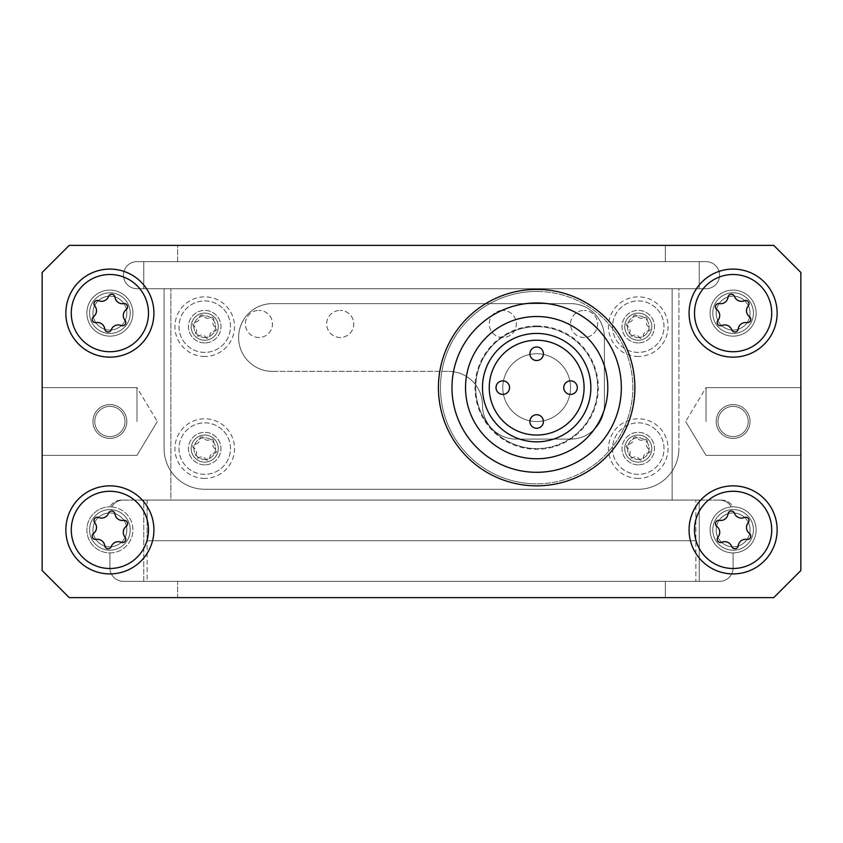 <?xml version="1.0" encoding="UTF-8"?>
<svg xmlns="http://www.w3.org/2000/svg" width="843" height="843" viewBox="0 0 843 843"><rect width="100%" height="100%" fill="white"/><g stroke="black" fill="none" stroke-linecap="round" stroke-linejoin="round"><path stroke-width="0.63" stroke-dasharray="4.21 3.16" d="M800.85 421.5L800.85 387.632L800.85 421.5M706.012 421.5L706.012 387.632L706.012 421.5M750.049 421.5A16.934 16.934 0 0 0 733.104 404.566A16.934 16.934 0 0 0 716.171 421.5A16.934 16.934 0 0 1 733.104 404.566A16.934 16.934 0 0 1 750.049 421.5A16.934 16.934 0 0 0 733.104 404.566A16.934 16.934 0 0 0 716.171 421.5A16.934 16.934 0 0 1 733.104 404.566A16.934 16.934 0 0 1 750.049 421.5A16.934 16.934 0 0 1 733.104 438.434A16.934 16.934 0 0 1 716.171 421.5A16.934 16.934 0 0 0 733.104 438.434A16.934 16.934 0 0 0 750.049 421.5A16.934 16.934 0 0 1 733.104 438.434A16.934 16.934 0 0 1 716.171 421.5A16.934 16.934 0 0 0 733.104 438.434A16.934 16.934 0 0 0 750.049 421.5M716.171 529.889A16.934 16.934 0 0 1 733.104 512.955A16.934 16.934 0 0 1 750.049 529.889A16.934 16.934 0 0 0 733.104 512.955A16.934 16.934 0 0 0 716.171 529.889A16.934 16.934 0 0 1 733.104 512.955A16.934 16.934 0 0 1 750.049 529.889A16.934 16.934 0 0 0 733.104 512.955A16.934 16.934 0 0 0 716.171 529.889A16.934 16.934 0 0 0 733.104 546.822A16.934 16.934 0 0 0 750.049 529.889A16.934 16.934 0 0 1 733.104 546.822A16.934 16.934 0 0 1 716.171 529.889A16.934 16.934 0 0 0 733.104 546.822A16.934 16.934 0 0 0 750.049 529.889A16.934 16.934 0 0 1 733.104 546.822A16.934 16.934 0 0 1 716.171 529.889M716.171 313.111A16.934 16.934 0 0 1 733.104 296.178A16.934 16.934 0 0 1 750.049 313.111A16.934 16.934 0 0 0 733.104 296.178A16.934 16.934 0 0 0 716.171 313.111A16.934 16.934 0 0 1 733.104 296.178A16.934 16.934 0 0 1 750.049 313.111A16.934 16.934 0 0 0 733.104 296.178A16.934 16.934 0 0 0 716.171 313.111A16.934 16.934 0 0 0 733.104 330.045A16.934 16.934 0 0 0 750.049 313.111A16.934 16.934 0 0 1 733.104 330.045A16.934 16.934 0 0 1 716.171 313.111A16.934 16.934 0 0 0 733.104 330.045A16.934 16.934 0 0 0 750.049 313.111A16.934 16.934 0 0 1 733.104 330.045A16.934 16.934 0 0 1 716.171 313.111M672.145 500.078L699.237 500.078L699.237 581.364L665.369 581.364L665.369 597.624L773.758 597.624L800.85 570.532L800.85 272.468L773.758 245.376L665.369 245.376L665.369 261.636L699.237 261.636L699.237 288.727L672.145 288.727L672.145 500.078L699.237 500.078L699.237 581.364L665.369 581.364L665.369 597.624L773.758 597.624L800.85 570.532L800.85 272.468L773.758 245.376L665.369 245.376L665.369 261.636L699.237 261.636L699.237 288.727L672.145 288.727L672.145 500.078M773.758 245.376L800.85 272.468L800.85 570.532L773.758 597.624L69.242 597.624L773.758 597.624L69.242 597.624L42.15 570.532L69.242 597.624L42.15 570.532L42.15 272.468L42.15 570.532L42.15 272.468L42.15 570.532L42.15 272.468L69.242 245.376L42.15 272.468L69.242 245.376L773.758 245.376L69.242 245.376L177.631 245.376L177.631 261.636L143.763 261.636L699.237 261.636L143.763 261.636L143.763 288.727L699.237 288.727L699.237 261.636L699.237 288.727L143.763 288.727L143.763 261.636L143.763 288.727L143.763 261.636L177.631 261.636L177.631 245.376L69.242 245.376L42.15 272.468L69.242 245.376L773.758 245.376L800.85 272.468L800.85 570.532L800.85 272.468L773.758 245.376M733.104 438.434A16.934 16.934 0 0 0 750.049 421.5A16.934 16.934 0 0 0 733.104 404.566A16.934 16.934 0 0 0 716.171 421.5A16.934 16.934 0 0 0 733.104 438.434A16.934 16.934 0 0 0 750.049 421.5A16.934 16.934 0 0 0 733.104 404.566A16.934 16.934 0 0 0 716.171 421.5A16.934 16.934 0 0 0 733.104 438.434A16.934 16.934 0 0 1 716.171 421.5A16.934 16.934 0 0 1 733.104 404.566A16.934 16.934 0 0 1 750.049 421.5A16.934 16.934 0 0 1 733.104 438.434A16.934 16.934 0 0 1 716.171 421.5A16.934 16.934 0 0 1 733.104 404.566A16.934 16.934 0 0 1 750.049 421.5A16.934 16.934 0 0 1 733.104 438.434M109.896 438.434A16.934 16.934 0 0 0 126.829 421.5A16.934 16.934 0 0 0 109.896 404.566A16.934 16.934 0 0 0 92.951 421.5A16.934 16.934 0 0 0 109.896 438.434A16.934 16.934 0 0 0 126.829 421.5A16.934 16.934 0 0 0 109.896 404.566A16.934 16.934 0 0 0 92.951 421.5A16.934 16.934 0 0 0 109.896 438.434A16.934 16.934 0 0 1 92.951 421.5A16.934 16.934 0 0 1 109.896 404.566A16.934 16.934 0 0 1 126.829 421.5A16.934 16.934 0 0 1 109.896 438.434A16.934 16.934 0 0 1 92.951 421.5A16.934 16.934 0 0 1 109.896 404.566A16.934 16.934 0 0 1 126.829 421.5A16.934 16.934 0 0 1 109.896 438.434M109.896 269.086A44.036 44.036 0 0 1 153.921 313.111A44.036 44.036 0 0 1 109.896 357.147A44.036 44.036 0 0 1 65.859 313.111A44.036 44.036 0 0 1 109.896 269.086A44.036 44.036 0 0 1 153.921 313.111A44.036 44.036 0 0 1 109.896 357.147A44.036 44.036 0 0 1 65.859 313.111A44.036 44.036 0 0 1 109.896 269.086A44.036 44.036 0 0 0 65.859 313.111A44.036 44.036 0 0 0 109.896 357.147A44.036 44.036 0 0 0 153.921 313.111A44.036 44.036 0 0 0 109.896 269.086M109.896 290.087A23.035 23.035 0 0 1 132.92 313.111A23.035 23.035 0 0 1 109.896 336.146A23.035 23.035 0 0 1 86.861 313.111A23.035 23.035 0 0 1 109.896 290.087A23.035 23.035 0 0 1 132.92 313.111A23.035 23.035 0 0 1 109.896 336.146A23.035 23.035 0 0 1 86.861 313.111A23.035 23.035 0 0 1 109.896 290.087A23.035 23.035 0 0 0 86.861 313.111A23.035 23.035 0 0 0 109.896 336.146A23.035 23.035 0 0 0 132.92 313.111A23.035 23.035 0 0 0 109.896 290.087A23.035 23.035 0 0 0 86.861 313.111A23.035 23.035 0 0 0 109.896 336.146A23.035 23.035 0 0 0 132.92 313.111A23.035 23.035 0 0 0 109.896 290.087M109.896 485.853A44.036 44.036 0 0 1 153.921 529.889A44.036 44.036 0 0 1 109.896 573.914A44.036 44.036 0 0 1 65.859 529.889A44.036 44.036 0 0 1 109.896 485.853A44.036 44.036 0 0 1 153.921 529.889A44.036 44.036 0 0 1 109.896 573.914A44.036 44.036 0 0 1 65.859 529.889A44.036 44.036 0 0 1 109.896 485.853A44.036 44.036 0 0 0 65.859 529.889A44.036 44.036 0 0 0 109.896 573.914A44.036 44.036 0 0 0 153.921 529.889A44.036 44.036 0 0 0 109.896 485.853M109.896 552.913A23.035 23.035 0 0 0 132.909 530.774A23.035 23.035 0 0 0 111.666 506.928A13.551 13.551 0 0 1 123.436 500.078A13.551 13.551 0 0 0 111.666 506.928A23.035 23.035 0 0 0 109.896 506.854A23.035 23.035 0 0 1 132.92 529.889A23.035 23.035 0 0 1 109.896 552.913L109.896 567.824A13.551 13.551 0 0 0 123.436 581.364L719.564 581.364A13.551 13.551 0 0 0 733.104 567.824L733.104 552.913A23.035 23.035 0 0 1 710.08 529.889A23.035 23.035 0 0 1 733.104 506.854A23.035 23.035 0 0 1 756.139 529.889A23.035 23.035 0 0 1 733.104 552.913L733.104 567.824A13.551 13.551 0 0 1 719.564 581.364L123.436 581.364A13.551 13.551 0 0 1 109.896 567.824L109.896 552.913A23.035 23.035 0 0 1 86.861 529.889A23.035 23.035 0 0 1 109.896 506.854A23.035 23.035 0 0 0 86.861 529.889A23.035 23.035 0 0 0 109.896 552.913L109.896 567.824A13.551 13.551 0 0 0 123.436 581.364L719.564 581.364A13.551 13.551 0 0 0 733.104 567.824L733.104 552.913A23.035 23.035 0 0 0 756.139 529.889A23.035 23.035 0 0 0 733.104 506.854A23.035 23.035 0 0 1 756.139 529.889A23.035 23.035 0 0 1 733.104 552.913A23.035 23.035 0 0 0 756.139 529.889A23.035 23.035 0 0 0 733.104 506.854A23.035 23.035 0 0 0 710.08 529.889A23.035 23.035 0 0 0 733.104 552.913L733.104 567.824A13.551 13.551 0 0 1 719.564 581.364L123.436 581.364A13.551 13.551 0 0 1 109.896 567.824L109.896 552.913A23.035 23.035 0 0 1 86.861 529.889A23.035 23.035 0 0 1 109.896 506.854A23.035 23.035 0 0 0 86.861 529.889A23.035 23.035 0 0 0 109.896 552.913A23.035 23.035 0 0 0 132.92 529.889A23.035 23.035 0 0 0 109.896 506.854A13.551 13.551 0 0 1 121.624 500.078L721.376 500.078A13.551 13.551 0 0 1 733.104 506.854A23.035 23.035 0 0 0 710.08 529.889A23.035 23.035 0 0 0 733.104 552.913A23.035 23.035 0 0 1 710.091 530.774A23.035 23.035 0 0 1 733.104 506.854A13.551 13.551 0 0 0 721.376 500.078L121.624 500.078A13.551 13.551 0 0 0 109.896 506.854A23.035 23.035 0 0 1 132.92 529.889A23.035 23.035 0 0 1 109.896 552.913M733.104 485.853A44.036 44.036 0 0 1 777.141 529.889A44.036 44.036 0 0 1 733.104 573.914A44.036 44.036 0 0 1 689.079 529.889A44.036 44.036 0 0 1 733.104 485.853A44.036 44.036 0 0 1 777.141 529.889A44.036 44.036 0 0 1 733.104 573.914A44.036 44.036 0 0 1 689.079 529.889A44.036 44.036 0 0 1 733.104 485.853A44.036 44.036 0 0 0 689.079 529.889A44.036 44.036 0 0 0 733.104 573.914A44.036 44.036 0 0 0 777.141 529.889A44.036 44.036 0 0 0 733.104 485.853M733.104 269.086A44.036 44.036 0 0 1 777.141 313.111A44.036 44.036 0 0 1 733.104 357.147A44.036 44.036 0 0 1 689.079 313.111A44.036 44.036 0 0 1 733.104 269.086A44.036 44.036 0 0 1 777.141 313.111A44.036 44.036 0 0 1 733.104 357.147A44.036 44.036 0 0 1 689.079 313.111A44.036 44.036 0 0 1 733.104 269.086A44.036 44.036 0 0 0 689.079 313.111A44.036 44.036 0 0 0 733.104 357.147A44.036 44.036 0 0 0 777.141 313.111A44.036 44.036 0 0 0 733.104 269.086M733.104 290.087A23.035 23.035 0 0 1 756.139 313.111A23.035 23.035 0 0 1 733.104 336.146A23.035 23.035 0 0 1 710.08 313.111A23.035 23.035 0 0 1 733.104 290.087A23.035 23.035 0 0 1 756.139 313.111A23.035 23.035 0 0 1 733.104 336.146A23.035 23.035 0 0 1 710.08 313.111A23.035 23.035 0 0 1 733.104 290.087A23.035 23.035 0 0 0 710.08 313.111A23.035 23.035 0 0 0 733.104 336.146A23.035 23.035 0 0 0 756.139 313.111A23.035 23.035 0 0 0 733.104 290.087A23.035 23.035 0 0 0 710.08 313.111A23.035 23.035 0 0 0 733.104 336.146A23.035 23.035 0 0 0 756.139 313.111A23.035 23.035 0 0 0 733.104 290.087M706.012 261.636A13.551 13.551 0 0 1 719.564 275.176A13.551 13.551 0 0 1 706.012 288.727A13.551 13.551 0 0 0 719.564 275.176A13.551 13.551 0 0 0 706.012 261.636L136.987 261.636A13.551 13.551 0 0 0 123.436 275.176A13.551 13.551 0 0 1 136.987 261.636L706.012 261.636L136.987 261.636A13.551 13.551 0 0 0 123.436 275.176A13.551 13.551 0 0 0 136.987 288.727L706.012 288.727L678.921 288.727L678.921 448.592A40.643 40.643 0 0 1 638.267 489.246L204.733 489.246L638.267 489.246A40.643 40.643 0 0 0 678.921 448.592A40.643 40.643 0 0 1 638.267 489.246L204.733 489.246A40.643 40.643 0 0 1 164.079 448.592L164.079 288.727L136.987 288.727A13.551 13.551 0 0 1 123.436 275.176A13.551 13.551 0 0 0 136.987 288.727L706.012 288.727A13.551 13.551 0 0 0 719.564 275.176A13.551 13.551 0 0 0 706.012 261.636A13.551 13.551 0 0 1 719.564 275.176A13.551 13.551 0 0 1 706.012 288.727L678.921 288.727L678.921 448.592A40.643 40.643 0 0 1 638.267 489.246L204.733 489.246A40.643 40.643 0 0 1 164.079 448.592A40.643 40.643 0 0 0 204.733 489.246A40.643 40.643 0 0 1 164.079 448.592L164.079 288.727L136.987 288.727A13.551 13.551 0 0 1 123.436 275.176A13.551 13.551 0 0 1 136.987 261.636L706.012 261.636M719.564 500.078L123.436 500.078L719.564 500.078A13.551 13.551 0 0 1 731.334 506.928A13.551 13.551 0 0 0 719.564 500.078M800.85 570.532L773.758 597.624L800.85 570.532M204.733 459.435A10.843 10.843 0 0 1 193.89 448.592A10.843 10.843 0 0 1 204.733 437.759A10.843 10.843 0 0 1 215.566 448.592A10.843 10.843 0 0 1 204.733 459.435A10.843 10.843 0 0 1 193.89 448.592A10.843 10.843 0 0 1 204.733 437.759A10.843 10.843 0 0 1 215.566 448.592A10.843 10.843 0 0 1 204.733 459.435M638.267 459.435A10.843 10.843 0 0 1 627.434 448.592A10.843 10.843 0 0 1 638.267 437.759A10.843 10.843 0 0 1 649.11 448.592A10.843 10.843 0 0 1 638.267 459.435A10.843 10.843 0 0 1 627.434 448.592A10.843 10.843 0 0 1 638.267 437.759A10.843 10.843 0 0 1 649.11 448.592A10.843 10.843 0 0 1 638.267 459.435M638.267 337.506A10.843 10.843 0 0 1 627.434 326.662A10.843 10.843 0 0 1 638.267 315.819A10.843 10.843 0 0 1 649.11 326.662A10.843 10.843 0 0 1 638.267 337.506A10.843 10.843 0 0 1 627.434 326.662A10.843 10.843 0 0 1 638.267 315.819A10.843 10.843 0 0 1 649.11 326.662A10.843 10.843 0 0 1 638.267 337.506M204.733 337.506A10.843 10.843 0 0 1 193.89 326.662A10.843 10.843 0 0 1 204.733 315.819A10.843 10.843 0 0 1 215.566 326.662A10.843 10.843 0 0 1 204.733 337.506A10.843 10.843 0 0 1 193.89 326.662A10.843 10.843 0 0 1 204.733 315.819A10.843 10.843 0 0 1 215.566 326.662A10.843 10.843 0 0 1 204.733 337.506M536.664 326.662A60.97 60.97 0 0 0 475.694 387.632A60.97 60.97 0 0 0 536.664 448.592A60.97 60.97 0 0 1 475.694 387.632A60.97 60.97 0 0 1 536.664 326.662A60.97 60.97 0 0 1 597.624 387.632A60.97 60.97 0 0 1 536.664 448.592A60.97 60.97 0 0 0 597.624 387.632A60.97 60.97 0 0 0 536.664 326.662M536.664 291.436A96.197 96.197 0 0 0 440.467 387.632A96.197 96.197 0 0 0 536.664 483.819A96.197 96.197 0 0 1 440.467 387.632A96.197 96.197 0 0 1 536.664 291.436A96.197 96.197 0 0 1 632.851 387.632A96.197 96.197 0 0 1 536.664 483.819A96.197 96.197 0 0 0 632.851 387.632A96.197 96.197 0 0 0 536.664 291.436M164.079 288.727L164.079 448.592L164.079 288.727L678.921 288.727L164.079 288.727M42.15 421.5L42.15 387.632L42.15 421.5M136.987 421.5L136.987 387.632L136.987 421.5M92.951 421.5A16.934 16.934 0 0 1 109.896 404.566A16.934 16.934 0 0 1 126.829 421.5A16.934 16.934 0 0 0 109.896 404.566A16.934 16.934 0 0 0 92.951 421.5A16.934 16.934 0 0 1 109.896 404.566A16.934 16.934 0 0 1 126.829 421.5A16.934 16.934 0 0 0 109.896 404.566A16.934 16.934 0 0 0 92.951 421.5A16.934 16.934 0 0 0 109.896 438.434A16.934 16.934 0 0 0 126.829 421.5A16.934 16.934 0 0 1 109.896 438.434A16.934 16.934 0 0 1 92.951 421.5A16.934 16.934 0 0 0 109.896 438.434A16.934 16.934 0 0 0 126.829 421.5A16.934 16.934 0 0 1 109.896 438.434A16.934 16.934 0 0 1 92.951 421.5M126.829 529.889A16.934 16.934 0 0 0 109.896 512.955A16.934 16.934 0 0 0 92.951 529.889A16.934 16.934 0 0 1 109.896 512.955A16.934 16.934 0 0 1 126.829 529.889A16.934 16.934 0 0 0 109.896 512.955A16.934 16.934 0 0 0 92.951 529.889A16.934 16.934 0 0 1 109.896 512.955A16.934 16.934 0 0 1 126.829 529.889A16.934 16.934 0 0 1 109.896 546.822A16.934 16.934 0 0 1 92.951 529.889A16.934 16.934 0 0 0 109.896 546.822A16.934 16.934 0 0 0 126.829 529.889A16.934 16.934 0 0 1 109.896 546.822A16.934 16.934 0 0 1 92.951 529.889A16.934 16.934 0 0 0 109.896 546.822A16.934 16.934 0 0 0 126.829 529.889M126.829 313.111A16.934 16.934 0 0 0 109.896 296.178A16.934 16.934 0 0 0 92.951 313.111A16.934 16.934 0 0 1 109.896 296.178A16.934 16.934 0 0 1 126.829 313.111A16.934 16.934 0 0 0 109.896 296.178A16.934 16.934 0 0 0 92.951 313.111A16.934 16.934 0 0 1 109.896 296.178A16.934 16.934 0 0 1 126.829 313.111A16.934 16.934 0 0 1 109.896 330.045A16.934 16.934 0 0 1 92.951 313.111A16.934 16.934 0 0 0 109.896 330.045A16.934 16.934 0 0 0 126.829 313.111A16.934 16.934 0 0 1 109.896 330.045A16.934 16.934 0 0 1 92.951 313.111A16.934 16.934 0 0 0 109.896 330.045A16.934 16.934 0 0 0 126.829 313.111M170.855 500.078L143.763 500.078L143.763 581.364L177.631 581.364L177.631 597.624L69.242 597.624L42.15 570.532L69.242 597.624L177.631 597.624L177.631 581.364L143.763 581.364L143.763 500.078L170.855 500.078L170.855 288.727L170.855 500.078M143.763 288.727L170.855 288.727L143.763 288.727M147.146 540.721L695.854 540.721L147.146 540.721L147.146 500.078L695.854 500.078L147.146 500.078L147.146 540.721L695.854 540.721L147.146 540.721L147.146 581.364L695.854 581.364L695.854 500.078L695.854 581.364L147.146 581.364L147.146 540.721M502.786 387.632A33.868 33.868 0 0 1 536.664 353.754A33.868 33.868 0 0 1 570.532 387.632A33.868 33.868 0 0 1 536.664 421.5A33.868 33.868 0 0 1 502.786 387.632A33.868 33.868 0 0 1 536.664 353.754A33.868 33.868 0 0 1 570.532 387.632A33.868 33.868 0 0 1 536.664 421.5A33.868 33.868 0 0 1 502.786 387.632M634.884 387.632A98.22 98.22 0 0 1 536.664 485.853A98.22 98.22 0 0 1 438.434 387.632A98.22 98.22 0 0 1 536.664 289.402A98.22 98.22 0 0 1 634.884 387.632A98.22 98.22 0 0 1 536.664 485.853A98.22 98.22 0 0 1 438.434 387.632A98.22 98.22 0 0 1 536.664 289.402A98.22 98.22 0 0 1 634.884 387.632A98.22 98.22 0 0 1 536.664 485.853A98.22 98.22 0 0 1 438.434 387.632A98.22 98.22 0 0 1 536.664 289.402A98.22 98.22 0 0 1 634.884 387.632A98.22 98.22 0 0 0 536.664 289.402A98.22 98.22 0 0 0 438.434 387.632M590.848 387.632A54.194 54.194 0 0 1 536.664 441.827A54.194 54.194 0 0 1 482.47 387.632A54.194 54.194 0 0 1 536.664 333.438A54.194 54.194 0 0 1 590.848 387.632A54.194 54.194 0 0 1 536.664 441.827A54.194 54.194 0 0 1 482.47 387.632A54.194 54.194 0 0 1 536.664 333.438A54.194 54.194 0 0 1 590.848 387.632M258.917 337.506A13.551 13.551 0 0 1 245.376 323.954A13.551 13.551 0 0 1 258.917 310.403A13.551 13.551 0 0 0 245.376 323.954A13.551 13.551 0 0 0 258.917 337.506A13.551 13.551 0 0 0 272.468 323.954A13.551 13.551 0 0 0 258.917 310.403A13.551 13.551 0 0 1 272.468 323.954A13.551 13.551 0 0 1 258.917 337.506M340.214 337.506A13.551 13.551 0 0 1 326.662 323.954A13.551 13.551 0 0 1 340.214 310.403A13.551 13.551 0 0 0 326.662 323.954A13.551 13.551 0 0 0 340.214 337.506A13.551 13.551 0 0 0 353.754 323.954A13.551 13.551 0 0 0 340.214 310.403A13.551 13.551 0 0 1 353.754 323.954A13.551 13.551 0 0 1 340.214 337.506M502.786 337.506A13.551 13.551 0 0 1 489.246 323.954A13.551 13.551 0 0 1 502.786 310.403A13.551 13.551 0 0 0 489.246 323.954A13.551 13.551 0 0 0 502.786 337.506A13.551 13.551 0 0 0 516.337 323.954A13.551 13.551 0 0 0 502.786 310.403A13.551 13.551 0 0 1 516.337 323.954A13.551 13.551 0 0 1 502.786 337.506M584.083 337.506A13.551 13.551 0 0 1 570.532 323.954A13.551 13.551 0 0 1 584.083 310.403A13.551 13.551 0 0 0 570.532 323.954A13.551 13.551 0 0 0 584.083 337.506A13.551 13.551 0 0 0 597.624 323.954A13.551 13.551 0 0 0 584.083 310.403A13.551 13.551 0 0 1 597.624 323.954A13.551 13.551 0 0 1 584.083 337.506M638.267 478.402A29.811 29.811 0 0 1 608.467 448.592A29.811 29.811 0 0 1 638.267 418.792A29.811 29.811 0 0 1 668.077 448.592A29.811 29.811 0 0 1 638.267 478.402M638.267 464.851A16.259 16.259 0 0 1 622.018 448.592A16.259 16.259 0 0 1 638.267 432.343A16.259 16.259 0 0 1 654.526 448.592A16.259 16.259 0 0 1 638.267 464.851A16.259 16.259 0 0 1 622.018 448.592A16.259 16.259 0 0 1 638.267 432.343A16.259 16.259 0 0 1 654.526 448.592A16.259 16.259 0 0 1 638.267 464.851M204.733 478.402A29.811 29.811 0 0 1 174.922 448.592A29.811 29.811 0 0 1 204.733 418.792A29.811 29.811 0 0 1 234.533 448.592A29.811 29.811 0 0 1 204.733 478.402M204.733 464.851A16.259 16.259 0 0 1 188.474 448.592A16.259 16.259 0 0 1 204.733 432.343A16.259 16.259 0 0 1 220.982 448.592A16.259 16.259 0 0 1 204.733 464.851A16.259 16.259 0 0 1 188.474 448.592A16.259 16.259 0 0 1 204.733 432.343A16.259 16.259 0 0 1 220.982 448.592A16.259 16.259 0 0 1 204.733 464.851M204.733 356.473A29.811 29.811 0 0 1 174.922 326.662A29.811 29.811 0 0 1 204.733 296.852A29.811 29.811 0 0 1 234.533 326.662A29.811 29.811 0 0 1 204.733 356.473M204.733 342.922A16.259 16.259 0 0 1 188.474 326.662A16.259 16.259 0 0 1 204.733 310.403A16.259 16.259 0 0 1 220.982 326.662A16.259 16.259 0 0 1 204.733 342.922A16.259 16.259 0 0 1 188.474 326.662A16.259 16.259 0 0 1 204.733 310.403A16.259 16.259 0 0 1 220.982 326.662A16.259 16.259 0 0 1 204.733 342.922M638.267 356.473A29.811 29.811 0 0 1 608.467 326.662A29.811 29.811 0 0 1 638.267 296.852A29.811 29.811 0 0 1 668.077 326.662A29.811 29.811 0 0 1 638.267 356.473M638.267 342.922A16.259 16.259 0 0 1 622.018 326.662A16.259 16.259 0 0 1 638.267 310.403A16.259 16.259 0 0 1 654.526 326.662A16.259 16.259 0 0 1 638.267 342.922A16.259 16.259 0 0 1 622.018 326.662A16.259 16.259 0 0 1 638.267 310.403A16.259 16.259 0 0 1 654.526 326.662A16.259 16.259 0 0 1 638.267 342.922M516.337 439.108L570.532 439.108A33.868 33.868 0 0 0 604.399 405.241L604.399 337.506A33.868 33.868 0 0 0 570.532 303.628L272.468 303.628A33.868 33.868 0 0 0 238.601 337.506A33.868 33.868 0 0 1 272.468 303.628L570.532 303.628A33.868 33.868 0 0 1 604.399 337.506L604.399 405.241A33.868 33.868 0 0 1 570.532 439.108L516.337 439.108A33.868 33.868 0 0 1 482.47 405.241A33.868 33.868 0 0 0 448.592 371.373A33.868 33.868 0 0 1 482.47 405.241A33.868 33.868 0 0 0 516.337 439.108M272.468 371.373L448.592 371.373L272.468 371.373A33.868 33.868 0 0 1 238.601 337.506A33.868 33.868 0 0 0 272.468 371.373M536.664 360.53A6.776 6.776 0 0 0 543.429 353.754A6.776 6.776 0 0 0 536.664 346.989A6.776 6.776 0 0 0 529.889 353.754A6.776 6.776 0 0 0 536.664 360.53M502.786 394.408A6.776 6.776 0 0 0 509.562 387.632A6.776 6.776 0 0 0 502.786 380.857A6.776 6.776 0 0 0 496.011 387.632A6.776 6.776 0 0 0 502.786 394.408M536.664 428.276A6.776 6.776 0 0 0 543.429 421.5A6.776 6.776 0 0 0 536.664 414.724A6.776 6.776 0 0 0 529.889 421.5A6.776 6.776 0 0 0 536.664 428.276M570.532 394.408A6.776 6.776 0 0 0 577.307 387.632A6.776 6.776 0 0 0 570.532 380.857A6.776 6.776 0 0 0 563.756 387.632A6.776 6.776 0 0 0 570.532 394.408M536.664 340.214A47.419 47.419 0 0 0 489.246 387.632A47.419 47.419 0 0 0 536.664 435.051A47.419 47.419 0 0 0 584.083 387.632A47.419 47.419 0 0 0 536.664 340.214M536.664 325.988A61.644 61.644 0 0 1 598.309 387.632A61.644 61.644 0 0 1 536.664 449.277A61.644 61.644 0 0 1 475.009 387.632A61.644 61.644 0 0 1 536.664 325.988M536.664 458.761A71.128 71.128 0 0 0 607.792 387.632A71.128 71.128 0 0 0 536.664 316.504A71.128 71.128 0 0 0 465.536 387.632A71.128 71.128 0 0 0 536.664 458.761M536.664 353.754A33.868 33.868 0 0 1 570.532 387.632A33.868 33.868 0 0 1 536.664 421.5A33.868 33.868 0 0 1 502.786 387.632A33.868 33.868 0 0 1 536.664 353.754A33.868 33.868 0 0 1 570.532 387.632A33.868 33.868 0 0 1 536.664 421.5A33.868 33.868 0 0 1 502.786 387.632A33.868 33.868 0 0 1 536.664 353.754M536.664 333.438A54.194 54.194 0 0 1 590.848 387.632A54.194 54.194 0 0 1 536.664 441.827A54.194 54.194 0 0 1 482.47 387.632A54.194 54.194 0 0 1 536.664 333.438M738.489 517.486A7.408 7.408 0 0 0 744.337 517.497A3.351 3.351 0 0 1 748.226 522.744A7.408 7.408 0 0 0 749.448 533.419A3.351 3.351 0 0 1 746.856 539.404A7.408 7.408 0 0 0 738.215 545.8A3.351 3.351 0 0 1 731.735 546.549A7.408 7.408 0 0 0 721.882 542.27A3.351 3.351 0 0 1 717.994 537.033A7.408 7.408 0 0 0 716.771 526.348A3.351 3.351 0 0 1 719.364 520.373A7.408 7.408 0 0 0 728.004 513.967A3.351 3.351 0 0 1 734.474 513.229A7.408 7.408 0 0 0 744.337 517.497A3.351 3.351 0 0 1 748.226 522.744A7.408 7.408 0 0 0 749.448 533.419A3.351 3.351 0 0 1 746.856 539.404A7.408 7.408 0 0 0 738.215 545.8A3.351 3.351 0 0 1 731.735 546.549A7.408 7.408 0 0 0 721.882 542.27A3.351 3.351 0 0 1 717.994 537.033A7.408 7.408 0 0 0 716.771 526.348A3.351 3.351 0 0 1 719.364 520.373A7.408 7.408 0 0 0 728.004 513.967A3.351 3.351 0 0 1 734.474 513.229A7.408 7.408 0 0 0 738.489 517.486M714.464 521.796A20.327 20.327 0 0 0 725.022 548.53A20.327 20.327 0 0 0 751.756 537.971A20.327 20.327 0 0 0 741.197 511.237A20.327 20.327 0 0 0 714.464 521.796A20.327 20.327 0 0 0 725.022 548.53A20.327 20.327 0 0 0 751.756 537.971A20.327 20.327 0 0 0 741.197 511.237A20.327 20.327 0 0 0 714.464 521.796A20.327 20.327 0 0 1 741.197 511.237A20.327 20.327 0 0 1 751.756 537.971A20.327 20.327 0 0 1 725.022 548.53A20.327 20.327 0 0 1 714.464 521.796A20.327 20.327 0 0 1 741.197 511.237A20.327 20.327 0 0 1 751.756 537.971A20.327 20.327 0 0 1 725.022 548.53A20.327 20.327 0 0 1 714.464 521.796M697.688 514.515A38.609 38.609 0 0 0 717.741 565.305A38.609 38.609 0 0 0 768.531 545.252A38.609 38.609 0 0 0 748.479 494.462A38.609 38.609 0 0 0 697.688 514.515A38.609 38.609 0 0 0 717.741 565.305A38.609 38.609 0 0 0 768.531 545.252A38.609 38.609 0 0 0 748.479 494.462A38.609 38.609 0 0 0 697.688 514.515A38.609 38.609 0 0 1 748.479 494.462A38.609 38.609 0 0 1 768.531 545.252A38.609 38.609 0 0 1 717.741 565.305A38.609 38.609 0 0 1 697.688 514.515M727.73 542.291A7.408 7.408 0 0 1 731.735 546.549A3.351 3.351 0 0 0 738.215 545.8A7.408 7.408 0 0 1 746.856 539.404A3.351 3.351 0 0 0 749.448 533.419A7.408 7.408 0 0 1 748.226 522.744A3.351 3.351 0 0 0 744.337 517.497A7.408 7.408 0 0 1 734.474 513.229A3.351 3.351 0 0 0 728.004 513.967A7.408 7.408 0 0 1 719.364 520.373A3.351 3.351 0 0 0 716.771 526.348A7.408 7.408 0 0 1 717.994 537.033A3.351 3.351 0 0 0 721.882 542.27A7.408 7.408 0 0 1 727.73 542.291M115.27 542.291A7.408 7.408 0 0 0 111.265 546.549A3.351 3.351 0 0 1 104.785 545.8A7.408 7.408 0 0 0 96.144 539.404A3.351 3.351 0 0 1 93.552 533.419A7.408 7.408 0 0 0 94.774 522.744A3.351 3.351 0 0 1 98.663 517.497A7.408 7.408 0 0 0 108.526 513.229A3.351 3.351 0 0 1 114.996 513.967A7.408 7.408 0 0 0 123.636 520.373A3.351 3.351 0 0 1 126.229 526.348A7.408 7.408 0 0 0 125.006 537.033A3.351 3.351 0 0 1 121.118 542.27A7.408 7.408 0 0 0 111.265 546.549A3.351 3.351 0 0 1 104.785 545.8A7.408 7.408 0 0 0 96.144 539.404A3.351 3.351 0 0 1 93.552 533.419A7.408 7.408 0 0 0 94.774 522.744A3.351 3.351 0 0 1 98.663 517.497A7.408 7.408 0 0 0 108.526 513.229A3.351 3.351 0 0 1 114.996 513.967A7.408 7.408 0 0 0 123.636 520.373A3.351 3.351 0 0 1 126.229 526.348A7.408 7.408 0 0 0 125.006 537.033A3.351 3.351 0 0 1 121.118 542.27A7.408 7.408 0 0 0 115.27 542.291M128.536 521.796A20.327 20.327 0 0 0 101.803 511.237A20.327 20.327 0 0 0 91.244 537.971A20.327 20.327 0 0 0 117.978 548.53A20.327 20.327 0 0 0 128.536 521.796A20.327 20.327 0 0 0 101.803 511.237A20.327 20.327 0 0 0 91.244 537.971A20.327 20.327 0 0 0 117.978 548.53A20.327 20.327 0 0 0 128.536 521.796A20.327 20.327 0 0 1 117.978 548.53A20.327 20.327 0 0 1 91.244 537.971A20.327 20.327 0 0 1 101.803 511.237A20.327 20.327 0 0 1 128.536 521.796A20.327 20.327 0 0 1 117.978 548.53A20.327 20.327 0 0 1 91.244 537.971A20.327 20.327 0 0 1 101.803 511.237A20.327 20.327 0 0 1 128.536 521.796M145.312 514.515A38.609 38.609 0 0 0 94.521 494.462A38.609 38.609 0 0 0 74.469 545.252A38.609 38.609 0 0 0 125.259 565.305A38.609 38.609 0 0 0 145.312 514.515A38.609 38.609 0 0 0 94.521 494.462A38.609 38.609 0 0 0 74.469 545.252A38.609 38.609 0 0 0 125.259 565.305A38.609 38.609 0 0 0 145.312 514.515A38.609 38.609 0 0 1 125.259 565.305A38.609 38.609 0 0 1 74.469 545.252A38.609 38.609 0 0 1 94.521 494.462A38.609 38.609 0 0 1 145.312 514.515M104.511 517.486A7.408 7.408 0 0 1 98.663 517.497A3.351 3.351 0 0 0 94.774 522.744A7.408 7.408 0 0 1 93.552 533.419A3.351 3.351 0 0 0 96.144 539.404A7.408 7.408 0 0 1 104.785 545.8A3.351 3.351 0 0 0 111.265 546.549A7.408 7.408 0 0 1 121.118 542.27A3.351 3.351 0 0 0 125.006 537.033A7.408 7.408 0 0 1 126.229 526.348A3.351 3.351 0 0 0 123.636 520.373A7.408 7.408 0 0 1 114.996 513.967A3.351 3.351 0 0 0 108.526 513.229A7.408 7.408 0 0 1 104.511 517.486M738.489 300.709A7.408 7.408 0 0 0 744.337 300.73A3.351 3.351 0 0 1 748.226 305.967A7.408 7.408 0 0 0 749.448 316.652A3.351 3.351 0 0 1 746.856 322.627A7.408 7.408 0 0 0 738.215 329.033A3.351 3.351 0 0 1 731.735 329.771A7.408 7.408 0 0 0 721.882 325.503A3.351 3.351 0 0 1 717.994 320.256A7.408 7.408 0 0 0 716.771 309.581A3.351 3.351 0 0 1 719.364 303.596A7.408 7.408 0 0 0 728.004 297.2A3.351 3.351 0 0 1 734.474 296.451A7.408 7.408 0 0 0 744.337 300.73A3.351 3.351 0 0 1 748.226 305.967A7.408 7.408 0 0 0 749.448 316.652A3.351 3.351 0 0 1 746.856 322.627A7.408 7.408 0 0 0 738.215 329.033A3.351 3.351 0 0 1 731.735 329.771A7.408 7.408 0 0 0 721.882 325.503A3.351 3.351 0 0 1 717.994 320.256A7.408 7.408 0 0 0 716.771 309.581A3.351 3.351 0 0 1 719.364 303.596A7.408 7.408 0 0 0 728.004 297.2A3.351 3.351 0 0 1 734.474 296.451A7.408 7.408 0 0 0 738.489 300.709M714.464 305.029A20.327 20.327 0 0 0 725.022 331.763A20.327 20.327 0 0 0 751.756 321.204A20.327 20.327 0 0 0 741.197 294.47A20.327 20.327 0 0 0 714.464 305.029A20.327 20.327 0 0 0 725.022 331.763A20.327 20.327 0 0 0 751.756 321.204A20.327 20.327 0 0 0 741.197 294.47A20.327 20.327 0 0 0 714.464 305.029A20.327 20.327 0 0 1 741.197 294.47A20.327 20.327 0 0 1 751.756 321.204A20.327 20.327 0 0 1 725.022 331.763A20.327 20.327 0 0 1 714.464 305.029A20.327 20.327 0 0 1 741.197 294.47A20.327 20.327 0 0 1 751.756 321.204A20.327 20.327 0 0 1 725.022 331.763A20.327 20.327 0 0 1 714.464 305.029M697.688 297.748A38.609 38.609 0 0 0 717.741 348.538A38.609 38.609 0 0 0 768.531 328.485A38.609 38.609 0 0 0 748.479 277.695A38.609 38.609 0 0 0 697.688 297.748A38.609 38.609 0 0 0 717.741 348.538A38.609 38.609 0 0 0 768.531 328.485A38.609 38.609 0 0 0 748.479 277.695A38.609 38.609 0 0 0 697.688 297.748A38.609 38.609 0 0 1 748.479 277.695A38.609 38.609 0 0 1 768.531 328.485A38.609 38.609 0 0 1 717.741 348.538A38.609 38.609 0 0 1 697.688 297.748M727.73 325.514A7.408 7.408 0 0 1 731.735 329.771A3.351 3.351 0 0 0 738.215 329.033A7.408 7.408 0 0 1 746.856 322.627A3.351 3.351 0 0 0 749.448 316.652A7.408 7.408 0 0 1 748.226 305.967A3.351 3.351 0 0 0 744.337 300.73A7.408 7.408 0 0 1 734.474 296.451A3.351 3.351 0 0 0 728.004 297.2A7.408 7.408 0 0 1 719.364 303.596A3.351 3.351 0 0 0 716.771 309.581A7.408 7.408 0 0 1 717.994 320.256A3.351 3.351 0 0 0 721.882 325.503A7.408 7.408 0 0 1 727.73 325.514M115.27 325.514A7.408 7.408 0 0 0 111.265 329.771A3.351 3.351 0 0 1 104.785 329.033A7.408 7.408 0 0 0 96.144 322.627A3.351 3.351 0 0 1 93.552 316.652A7.408 7.408 0 0 0 94.774 305.967A3.351 3.351 0 0 1 98.663 300.73A7.408 7.408 0 0 0 108.526 296.451A3.351 3.351 0 0 1 114.996 297.2A7.408 7.408 0 0 0 123.636 303.596A3.351 3.351 0 0 1 126.229 309.581A7.408 7.408 0 0 0 125.006 320.256A3.351 3.351 0 0 1 121.118 325.503A7.408 7.408 0 0 0 111.265 329.771A3.351 3.351 0 0 1 104.785 329.033A7.408 7.408 0 0 0 96.144 322.627A3.351 3.351 0 0 1 93.552 316.652A7.408 7.408 0 0 0 94.774 305.967A3.351 3.351 0 0 1 98.663 300.73A7.408 7.408 0 0 0 108.526 296.451A3.351 3.351 0 0 1 114.996 297.2A7.408 7.408 0 0 0 123.636 303.596A3.351 3.351 0 0 1 126.229 309.581A7.408 7.408 0 0 0 125.006 320.256A3.351 3.351 0 0 1 121.118 325.503A7.408 7.408 0 0 0 115.27 325.514M128.536 305.029A20.327 20.327 0 0 0 101.803 294.47A20.327 20.327 0 0 0 91.244 321.204A20.327 20.327 0 0 0 117.978 331.763A20.327 20.327 0 0 0 128.536 305.029A20.327 20.327 0 0 0 101.803 294.47A20.327 20.327 0 0 0 91.244 321.204A20.327 20.327 0 0 0 117.978 331.763A20.327 20.327 0 0 0 128.536 305.029A20.327 20.327 0 0 1 117.978 331.763A20.327 20.327 0 0 1 91.244 321.204A20.327 20.327 0 0 1 101.803 294.47A20.327 20.327 0 0 1 128.536 305.029A20.327 20.327 0 0 1 117.978 331.763A20.327 20.327 0 0 1 91.244 321.204A20.327 20.327 0 0 1 101.803 294.47A20.327 20.327 0 0 1 128.536 305.029M145.312 297.748A38.609 38.609 0 0 0 94.521 277.695A38.609 38.609 0 0 0 74.469 328.485A38.609 38.609 0 0 0 125.259 348.538A38.609 38.609 0 0 0 145.312 297.748A38.609 38.609 0 0 0 94.521 277.695A38.609 38.609 0 0 0 74.469 328.485A38.609 38.609 0 0 0 125.259 348.538A38.609 38.609 0 0 0 145.312 297.748A38.609 38.609 0 0 1 125.259 348.538A38.609 38.609 0 0 1 74.469 328.485A38.609 38.609 0 0 1 94.521 277.695A38.609 38.609 0 0 1 145.312 297.748M104.511 300.709A7.408 7.408 0 0 1 98.663 300.73A3.351 3.351 0 0 0 94.774 305.967A7.408 7.408 0 0 1 93.552 316.652A3.351 3.351 0 0 0 96.144 322.627A7.408 7.408 0 0 1 104.785 329.033A3.351 3.351 0 0 0 111.265 329.771A7.408 7.408 0 0 1 121.118 325.503A3.351 3.351 0 0 0 125.006 320.256A7.408 7.408 0 0 1 126.229 309.581A3.351 3.351 0 0 0 123.636 303.596A7.408 7.408 0 0 1 114.996 297.2A3.351 3.351 0 0 0 108.526 296.451A7.408 7.408 0 0 1 104.511 300.709M644.61 454.546A4.763 4.763 0 0 0 643.325 458.076A2.16 2.16 0 0 1 639.321 459.287A4.763 4.763 0 0 0 632.587 457.717A2.16 2.16 0 0 1 629.531 454.851A4.763 4.763 0 0 0 627.529 448.234A2.16 2.16 0 0 1 628.488 444.156A4.763 4.763 0 0 0 633.209 439.119A2.16 2.16 0 0 1 637.224 437.896A4.763 4.763 0 0 0 643.957 439.477A2.16 2.16 0 0 1 647.013 442.343A4.763 4.763 0 0 0 649.015 448.961A2.16 2.16 0 0 1 648.056 453.039A4.763 4.763 0 0 0 643.325 458.076A2.16 2.16 0 0 1 639.321 459.287A4.763 4.763 0 0 0 632.587 457.717A2.16 2.16 0 0 1 629.531 454.851A4.763 4.763 0 0 0 627.529 448.234A2.16 2.16 0 0 1 628.488 444.156A4.763 4.763 0 0 0 633.209 439.119A2.16 2.16 0 0 1 637.224 437.896A4.763 4.763 0 0 0 643.957 439.477A2.16 2.16 0 0 1 647.013 442.343A4.763 4.763 0 0 0 649.015 448.961A2.16 2.16 0 0 1 648.056 453.039A4.763 4.763 0 0 0 644.61 454.546M647.54 438.718A13.551 13.551 0 0 0 628.393 439.329A13.551 13.551 0 0 0 629.004 458.476A13.551 13.551 0 0 0 648.151 457.865A13.551 13.551 0 0 0 647.54 438.718A13.551 13.551 0 0 0 628.393 439.329A13.551 13.551 0 0 0 629.004 458.476A13.551 13.551 0 0 0 648.151 457.865A13.551 13.551 0 0 0 647.54 438.718M655.886 429.825A25.743 25.743 0 0 0 619.5 430.984A25.743 25.743 0 0 0 620.659 467.37A25.743 25.743 0 0 0 657.045 466.211A25.743 25.743 0 0 0 655.886 429.825A25.743 25.743 0 0 0 619.5 430.984A25.743 25.743 0 0 0 620.659 467.37A25.743 25.743 0 0 0 657.045 466.211A25.743 25.743 0 0 0 655.886 429.825M211.066 332.606A4.763 4.763 0 0 0 209.791 336.146A2.16 2.16 0 0 1 205.776 337.358A4.763 4.763 0 0 0 199.043 335.788A2.16 2.16 0 0 1 195.987 332.911A4.763 4.763 0 0 0 193.985 326.304A2.16 2.16 0 0 1 194.944 322.216A4.763 4.763 0 0 0 199.675 317.179A2.16 2.16 0 0 1 203.679 315.967A4.763 4.763 0 0 0 210.413 317.537A2.16 2.16 0 0 1 213.469 320.414A4.763 4.763 0 0 0 215.471 327.021A2.16 2.16 0 0 1 214.512 331.109A4.763 4.763 0 0 0 209.791 336.146A2.16 2.16 0 0 1 205.776 337.358A4.763 4.763 0 0 0 199.043 335.788A2.16 2.16 0 0 1 195.987 332.911A4.763 4.763 0 0 0 193.985 326.304A2.16 2.16 0 0 1 194.944 322.216A4.763 4.763 0 0 0 199.675 317.179A2.16 2.16 0 0 1 203.679 315.967A4.763 4.763 0 0 0 210.413 317.537A2.16 2.16 0 0 1 213.469 320.414A4.763 4.763 0 0 0 215.471 327.021A2.16 2.16 0 0 1 214.512 331.109A4.763 4.763 0 0 0 211.066 332.606M213.996 316.778A13.551 13.551 0 0 0 194.849 317.389A13.551 13.551 0 0 0 195.46 336.547A13.551 13.551 0 0 0 214.607 335.935A13.551 13.551 0 0 0 213.996 316.778A13.551 13.551 0 0 0 194.849 317.389A13.551 13.551 0 0 0 195.46 336.547A13.551 13.551 0 0 0 214.607 335.935A13.551 13.551 0 0 0 213.996 316.778M222.341 307.895A25.743 25.743 0 0 0 185.955 309.054A25.743 25.743 0 0 0 187.114 345.43A25.743 25.743 0 0 0 223.5 344.271A25.743 25.743 0 0 0 222.341 307.895A25.743 25.743 0 0 0 185.955 309.054A25.743 25.743 0 0 0 187.114 345.43A25.743 25.743 0 0 0 223.5 344.271A25.743 25.743 0 0 0 222.341 307.895M211.066 454.546A4.763 4.763 0 0 0 209.791 458.076A2.16 2.16 0 0 1 205.776 459.287A4.763 4.763 0 0 0 199.043 457.717A2.16 2.16 0 0 1 195.987 454.851A4.763 4.763 0 0 0 193.985 448.234A2.16 2.16 0 0 1 194.944 444.156A4.763 4.763 0 0 0 199.675 439.119A2.16 2.16 0 0 1 203.679 437.896A4.763 4.763 0 0 0 210.413 439.477A2.16 2.16 0 0 1 213.469 442.343A4.763 4.763 0 0 0 215.471 448.961A2.16 2.16 0 0 1 214.512 453.039A4.763 4.763 0 0 0 209.791 458.076A2.16 2.16 0 0 1 205.776 459.287A4.763 4.763 0 0 0 199.043 457.717A2.16 2.16 0 0 1 195.987 454.851A4.763 4.763 0 0 0 193.985 448.234A2.16 2.16 0 0 1 194.944 444.156A4.763 4.763 0 0 0 199.675 439.119A2.16 2.16 0 0 1 203.679 437.896A4.763 4.763 0 0 0 210.413 439.477A2.16 2.16 0 0 1 213.469 442.343A4.763 4.763 0 0 0 215.471 448.961A2.16 2.16 0 0 1 214.512 453.039A4.763 4.763 0 0 0 211.066 454.546M213.996 438.718A13.551 13.551 0 0 0 194.849 439.329A13.551 13.551 0 0 0 195.46 458.476A13.551 13.551 0 0 0 214.607 457.865A13.551 13.551 0 0 0 213.996 438.718A13.551 13.551 0 0 0 194.849 439.329A13.551 13.551 0 0 0 195.46 458.476A13.551 13.551 0 0 0 214.607 457.865A13.551 13.551 0 0 0 213.996 438.718M222.341 429.825A25.743 25.743 0 0 0 185.955 430.984A25.743 25.743 0 0 0 187.114 467.37A25.743 25.743 0 0 0 223.5 466.211A25.743 25.743 0 0 0 222.341 429.825A25.743 25.743 0 0 0 185.955 430.984A25.743 25.743 0 0 0 187.114 467.37A25.743 25.743 0 0 0 223.5 466.211A25.743 25.743 0 0 0 222.341 429.825M644.61 332.606A4.763 4.763 0 0 0 643.325 336.146A2.16 2.16 0 0 1 639.321 337.358A4.763 4.763 0 0 0 632.587 335.788A2.16 2.16 0 0 1 629.531 332.911A4.763 4.763 0 0 0 627.529 326.304A2.16 2.16 0 0 1 628.488 322.216A4.763 4.763 0 0 0 633.209 317.179A2.16 2.16 0 0 1 637.224 315.967A4.763 4.763 0 0 0 643.957 317.537A2.16 2.16 0 0 1 647.013 320.414A4.763 4.763 0 0 0 649.015 327.021A2.16 2.16 0 0 1 648.056 331.109A4.763 4.763 0 0 0 643.325 336.146A2.16 2.16 0 0 1 639.321 337.358A4.763 4.763 0 0 0 632.587 335.788A2.16 2.16 0 0 1 629.531 332.911A4.763 4.763 0 0 0 627.529 326.304A2.16 2.16 0 0 1 628.488 322.216A4.763 4.763 0 0 0 633.209 317.179A2.16 2.16 0 0 1 637.224 315.967A4.763 4.763 0 0 0 643.957 317.537A2.16 2.16 0 0 1 647.013 320.414A4.763 4.763 0 0 0 649.015 327.021A2.16 2.16 0 0 1 648.056 331.109A4.763 4.763 0 0 0 644.61 332.606M647.54 316.778A13.551 13.551 0 0 0 628.393 317.389A13.551 13.551 0 0 0 629.004 336.547A13.551 13.551 0 0 0 648.151 335.935A13.551 13.551 0 0 0 647.54 316.778A13.551 13.551 0 0 0 628.393 317.389A13.551 13.551 0 0 0 629.004 336.547A13.551 13.551 0 0 0 648.151 335.935A13.551 13.551 0 0 0 647.54 316.778M655.886 307.895A25.743 25.743 0 0 0 619.5 309.054A25.743 25.743 0 0 0 620.659 345.43A25.743 25.743 0 0 0 657.045 344.271A25.743 25.743 0 0 0 655.886 307.895A25.743 25.743 0 0 0 619.5 309.054A25.743 25.743 0 0 0 620.659 345.43A25.743 25.743 0 0 0 657.045 344.271A25.743 25.743 0 0 0 655.886 307.895M745.886 413.428A15.121 15.121 0 0 1 741.187 434.282A15.121 15.121 0 0 1 720.322 429.572A15.121 15.121 0 0 0 741.187 434.282A15.121 15.121 0 0 0 745.886 413.428A15.121 15.121 0 0 0 725.033 408.718A15.121 15.121 0 0 0 720.322 429.572A15.121 15.121 0 0 1 725.033 408.718A15.121 15.121 0 0 1 745.886 413.428M718.794 430.541A16.934 16.934 0 0 0 742.156 435.82A16.934 16.934 0 0 0 747.425 412.459A16.934 16.934 0 0 1 742.156 435.82A16.934 16.934 0 0 1 718.794 430.541A16.934 16.934 0 0 1 724.063 407.18A16.934 16.934 0 0 1 747.425 412.459A16.934 16.934 0 0 0 724.063 407.18A16.934 16.934 0 0 0 718.794 430.541M105.112 435.842A15.121 15.121 0 0 1 95.544 416.727A15.121 15.121 0 0 1 114.669 407.158A15.121 15.121 0 0 0 95.544 416.727A15.121 15.121 0 0 0 105.112 435.842A15.121 15.121 0 0 0 124.237 426.273A15.121 15.121 0 0 0 114.669 407.158A15.121 15.121 0 0 1 124.237 426.273A15.121 15.121 0 0 1 105.112 435.842M115.238 405.43A16.934 16.934 0 0 0 93.826 416.147A16.934 16.934 0 0 0 104.543 437.57A16.934 16.934 0 0 1 93.826 416.147A16.934 16.934 0 0 1 115.238 405.43A16.934 16.934 0 0 1 125.955 426.853A16.934 16.934 0 0 1 104.543 437.57A16.934 16.934 0 0 0 125.955 426.853A16.934 16.934 0 0 0 115.238 405.43M719.5 414.904A15.121 15.121 0 0 0 726.518 435.104A15.121 15.121 0 0 0 746.719 428.096A15.121 15.121 0 0 1 726.518 435.104A15.121 15.121 0 0 1 719.5 414.904A15.121 15.121 0 0 1 739.701 407.896A15.121 15.121 0 0 1 746.719 428.096A15.121 15.121 0 0 0 739.701 407.896A15.121 15.121 0 0 0 719.5 414.904M748.352 428.887A16.934 16.934 0 0 1 725.728 436.737A16.934 16.934 0 0 1 717.867 414.113A16.934 16.934 0 0 0 725.728 436.737A16.934 16.934 0 0 0 748.352 428.887A16.934 16.934 0 0 0 740.491 406.263A16.934 16.934 0 0 0 717.867 414.113A16.934 16.934 0 0 1 740.491 406.263A16.934 16.934 0 0 1 748.352 428.887M106.587 406.748A15.121 15.121 0 0 0 95.133 424.798A15.121 15.121 0 0 0 113.194 436.252A15.121 15.121 0 0 1 95.133 424.798A15.121 15.121 0 0 1 106.587 406.748A15.121 15.121 0 0 1 124.648 418.202A15.121 15.121 0 0 1 113.194 436.252A15.121 15.121 0 0 0 124.648 418.202A15.121 15.121 0 0 0 106.587 406.748M113.584 438.023A16.934 16.934 0 0 1 93.362 425.199A16.934 16.934 0 0 1 106.197 404.977A16.934 16.934 0 0 0 93.362 425.199A16.934 16.934 0 0 0 113.584 438.023A16.934 16.934 0 0 0 126.418 417.801A16.934 16.934 0 0 0 106.197 404.977A16.934 16.934 0 0 1 126.418 417.801A16.934 16.934 0 0 1 113.584 438.023M621.333 387.632A84.679 84.679 0 0 1 536.664 472.301A84.679 84.679 0 0 1 451.985 387.632A84.679 84.679 0 0 1 536.664 302.953A84.679 84.679 0 0 1 621.333 387.632M706.012 387.632L800.85 387.632L706.012 387.632L800.85 387.632L706.012 387.632L685.665 421.5L706.012 387.632M685.665 421.5L706.012 455.368L800.85 455.368L706.012 455.368L800.85 455.368L706.012 455.368L685.665 421.5M136.987 387.632L42.15 387.632L136.987 387.632L42.15 387.632L136.987 387.632L157.335 421.5L136.987 387.632M157.335 421.5L136.987 455.368L42.15 455.368L136.987 455.368L42.15 455.368L136.987 455.368L157.335 421.5"/><path stroke-width="1.26" d="M109.896 269.086A44.036 44.036 0 0 0 65.859 313.111A44.036 44.036 0 0 0 109.896 357.147A44.036 44.036 0 0 0 153.921 313.111A44.036 44.036 0 0 0 109.896 269.086M733.104 269.086A44.036 44.036 0 0 0 689.079 313.111A44.036 44.036 0 0 0 733.104 357.147A44.036 44.036 0 0 0 777.141 313.111A44.036 44.036 0 0 0 733.104 269.086M733.104 485.853A44.036 44.036 0 0 0 689.079 529.889A44.036 44.036 0 0 0 733.104 573.914A44.036 44.036 0 0 0 777.141 529.889A44.036 44.036 0 0 0 733.104 485.853M109.896 485.853A44.036 44.036 0 0 0 65.859 529.889A44.036 44.036 0 0 0 109.896 573.914A44.036 44.036 0 0 0 153.921 529.889A44.036 44.036 0 0 0 109.896 485.853M800.85 272.468L800.85 570.532L773.758 597.624L69.242 597.624L42.15 570.532L42.15 272.468L69.242 245.376L773.758 245.376L800.85 272.468M634.884 387.632A98.22 98.22 0 0 1 536.664 485.853A98.22 98.22 0 0 1 438.434 387.632A98.22 98.22 0 0 1 536.664 289.402A98.22 98.22 0 0 1 634.884 387.632A98.22 98.22 0 0 1 536.664 485.853A98.22 98.22 0 0 1 438.434 387.632M536.664 360.53A6.776 6.776 0 0 0 543.429 353.754A6.776 6.776 0 0 0 536.664 346.989A6.776 6.776 0 0 0 529.889 353.754A6.776 6.776 0 0 0 536.664 360.53M502.786 394.408A6.776 6.776 0 0 0 509.562 387.632A6.776 6.776 0 0 0 502.786 380.857A6.776 6.776 0 0 0 496.011 387.632A6.776 6.776 0 0 0 502.786 394.408M536.664 428.276A6.776 6.776 0 0 0 543.429 421.5A6.776 6.776 0 0 0 536.664 414.724A6.776 6.776 0 0 0 529.889 421.5A6.776 6.776 0 0 0 536.664 428.276M570.532 394.408A6.776 6.776 0 0 0 577.307 387.632A6.776 6.776 0 0 0 570.532 380.857A6.776 6.776 0 0 0 563.756 387.632A6.776 6.776 0 0 0 570.532 394.408M536.664 340.214A47.419 47.419 0 0 0 489.246 387.632A47.419 47.419 0 0 0 536.664 435.051A47.419 47.419 0 0 0 584.083 387.632A47.419 47.419 0 0 0 536.664 340.214M536.664 316.504A71.128 71.128 0 0 1 607.792 387.632A71.128 71.128 0 0 1 536.664 458.761A71.128 71.128 0 0 1 465.536 387.632A71.128 71.128 0 0 1 536.664 316.504M536.664 333.438A54.194 54.194 0 0 1 590.848 387.632A54.194 54.194 0 0 1 536.664 441.827A54.194 54.194 0 0 1 482.47 387.632A54.194 54.194 0 0 1 536.664 333.438M727.73 542.291A7.408 7.408 0 0 1 731.735 546.549A3.351 3.351 0 0 0 738.215 545.8A7.408 7.408 0 0 1 746.856 539.404A3.351 3.351 0 0 0 749.448 533.419A7.408 7.408 0 0 1 748.226 522.744A3.351 3.351 0 0 0 744.337 517.497A7.408 7.408 0 0 1 734.474 513.229A3.351 3.351 0 0 0 728.004 513.967A7.408 7.408 0 0 1 719.364 520.373A3.351 3.351 0 0 0 716.771 526.348A7.408 7.408 0 0 1 717.994 537.033A3.351 3.351 0 0 0 721.882 542.27A7.408 7.408 0 0 1 727.73 542.291M697.688 514.515A38.609 38.609 0 0 1 748.479 494.462A38.609 38.609 0 0 1 768.531 545.252A38.609 38.609 0 0 1 717.741 565.305A38.609 38.609 0 0 1 697.688 514.515M104.511 517.486A7.408 7.408 0 0 1 98.663 517.497A3.351 3.351 0 0 0 94.774 522.744A7.408 7.408 0 0 1 93.552 533.419A3.351 3.351 0 0 0 96.144 539.404A7.408 7.408 0 0 1 104.785 545.8A3.351 3.351 0 0 0 111.265 546.549A7.408 7.408 0 0 1 121.118 542.27A3.351 3.351 0 0 0 125.006 537.033A7.408 7.408 0 0 1 126.229 526.348A3.351 3.351 0 0 0 123.636 520.373A7.408 7.408 0 0 1 114.996 513.967A3.351 3.351 0 0 0 108.526 513.229A7.408 7.408 0 0 1 104.511 517.486M145.312 514.515A38.609 38.609 0 0 1 125.259 565.305A38.609 38.609 0 0 1 74.469 545.252A38.609 38.609 0 0 1 94.521 494.462A38.609 38.609 0 0 1 145.312 514.515M727.73 325.514A7.408 7.408 0 0 1 731.735 329.771A3.351 3.351 0 0 0 738.215 329.033A7.408 7.408 0 0 1 746.856 322.627A3.351 3.351 0 0 0 749.448 316.652A7.408 7.408 0 0 1 748.226 305.967A3.351 3.351 0 0 0 744.337 300.73A7.408 7.408 0 0 1 734.474 296.451A3.351 3.351 0 0 0 728.004 297.2A7.408 7.408 0 0 1 719.364 303.596A3.351 3.351 0 0 0 716.771 309.581A7.408 7.408 0 0 1 717.994 320.256A3.351 3.351 0 0 0 721.882 325.503A7.408 7.408 0 0 1 727.73 325.514M697.688 297.748A38.609 38.609 0 0 1 748.479 277.695A38.609 38.609 0 0 1 768.531 328.485A38.609 38.609 0 0 1 717.741 348.538A38.609 38.609 0 0 1 697.688 297.748M104.511 300.709A7.408 7.408 0 0 1 98.663 300.73A3.351 3.351 0 0 0 94.774 305.967A7.408 7.408 0 0 1 93.552 316.652A3.351 3.351 0 0 0 96.144 322.627A7.408 7.408 0 0 1 104.785 329.033A3.351 3.351 0 0 0 111.265 329.771A7.408 7.408 0 0 1 121.118 325.503A3.351 3.351 0 0 0 125.006 320.256A7.408 7.408 0 0 1 126.229 309.581A3.351 3.351 0 0 0 123.636 303.596A7.408 7.408 0 0 1 114.996 297.2A3.351 3.351 0 0 0 108.526 296.451A7.408 7.408 0 0 1 104.511 300.709M145.312 297.748A38.609 38.609 0 0 1 125.259 348.538A38.609 38.609 0 0 1 74.469 328.485A38.609 38.609 0 0 1 94.521 277.695A38.609 38.609 0 0 1 145.312 297.748M621.333 387.632A84.679 84.679 0 0 1 536.664 472.301A84.679 84.679 0 0 1 451.985 387.632A84.679 84.679 0 0 1 536.664 302.953A84.679 84.679 0 0 1 621.333 387.632"/></g></svg>
